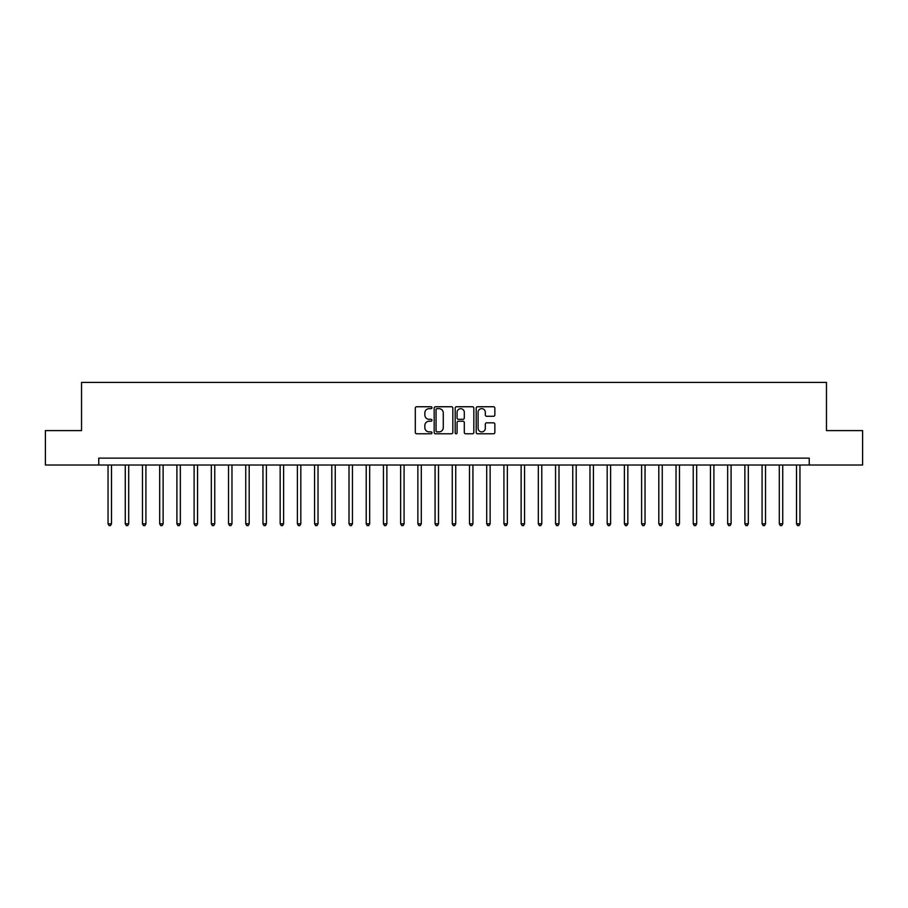 <?xml version="1.0" encoding="UTF-8"?>
<svg xmlns="http://www.w3.org/2000/svg" width="908" height="908" viewBox="0 0 908 908"><rect width="100%" height="100%" fill="white"/><g stroke="black" fill="none" stroke-linecap="round" stroke-linejoin="round"><path stroke-width="1.36" d="M431.97 407.692A0.942 0.942 0 0 0 431.028 406.75L416.659 406.75A1.351 1.351 0 0 0 415.308 408.101L415.308 432.435A1.351 1.351 0 0 0 416.659 433.786L431.028 433.786A0.942 0.942 0 0 0 431.97 432.832A0.942 0.942 0 0 0 431.028 431.89L429.166 431.89A4.324 4.324 0 0 1 424.842 427.566L424.842 425.534A4.324 4.324 0 0 1 429.166 421.21L431.028 421.21A0.942 0.942 0 0 0 431.97 420.268A0.942 0.942 0 0 0 431.028 419.314L429.166 419.314A4.324 4.324 0 0 1 424.842 414.99L424.842 412.97A4.324 4.324 0 0 1 429.166 408.645L431.028 408.645A0.942 0.942 0 0 0 431.97 407.692M493.498 416.284A1.351 1.351 0 0 0 494.849 414.922L494.849 408.101A1.351 1.351 0 0 0 493.498 406.75L477.551 406.75A1.351 1.351 0 0 0 476.201 408.101L476.201 432.435A1.351 1.351 0 0 0 477.551 433.786L493.498 433.786A1.351 1.351 0 0 0 494.849 432.435L494.849 424.184A1.351 1.351 0 0 0 493.498 422.833L486.677 422.833A1.351 1.351 0 0 0 485.326 424.184L485.326 428.27A3.621 3.621 0 0 1 481.705 431.89A3.621 3.621 0 0 1 478.096 428.27L478.096 412.255A3.621 3.621 0 0 1 481.705 408.645A3.621 3.621 0 0 1 485.326 412.255L485.326 414.922A1.351 1.351 0 0 0 486.677 416.284L493.498 416.284M98.756 465.021L45.4 465.021L45.4 430.596L81.538 430.596L81.538 382.404L826.462 382.404L826.462 430.596L862.6 430.596L862.6 465.021L809.244 465.021L809.244 458.131L98.756 458.131L98.756 465.021L809.244 465.021M452.82 408.101A1.351 1.351 0 0 0 451.469 406.75L435.522 406.75A1.351 1.351 0 0 0 434.172 408.101L434.172 432.435A1.351 1.351 0 0 0 435.522 433.786L451.469 433.786A1.351 1.351 0 0 0 452.82 432.435L452.82 408.101M456.531 406.75L472.478 406.75A1.351 1.351 0 0 1 473.828 408.101L473.828 432.435A1.351 1.351 0 0 1 472.478 433.786L465.656 433.786A1.351 1.351 0 0 1 464.306 432.435L464.306 422.56A1.351 1.351 0 0 0 462.955 421.21L458.426 421.21A1.351 1.351 0 0 0 457.076 422.56L457.076 432.832A0.942 0.942 0 0 1 456.134 433.786A0.942 0.942 0 0 1 455.18 432.832L455.18 408.101A1.351 1.351 0 0 1 456.531 406.75M437.009 408.645A0.942 0.942 0 0 0 436.056 409.587L436.056 430.948A0.942 0.942 0 0 0 437.009 431.89L438.961 431.89A4.324 4.324 0 0 0 443.286 427.566L443.286 412.97A4.324 4.324 0 0 0 438.961 408.645L437.009 408.645M464.306 412.323A3.621 3.621 0 0 0 460.685 408.714A3.621 3.621 0 0 0 457.076 412.323L457.076 417.964A1.351 1.351 0 0 0 458.426 419.314L462.955 419.314A1.351 1.351 0 0 0 464.306 417.964L464.306 412.323M108.052 465.021L108.052 523.814L111.491 523.814L111.491 465.021M111.491 523.814L110.458 525.596L109.085 525.596L108.052 523.814M125.259 465.021L125.259 523.814L128.709 523.814L128.709 465.021M128.709 523.814L127.676 525.596L126.291 525.596L125.259 523.814M142.477 465.021L142.477 523.814L145.916 523.814L145.916 465.021M145.916 523.814L144.883 525.596L143.509 525.596L142.477 523.814M159.683 465.021L159.683 523.814L163.122 523.814L163.122 465.021M163.122 523.814L162.089 525.596L160.716 525.596L159.683 523.814M176.901 465.021L176.901 523.814L180.34 523.814L180.34 465.021M180.34 523.814L179.307 525.596L177.923 525.596L176.901 523.814M194.108 465.021L194.108 523.814L197.547 523.814L197.547 465.021M197.547 523.814L196.514 525.596L195.141 525.596L194.108 523.814M211.314 465.021L211.314 523.814L214.765 523.814L214.765 465.021M214.765 523.814L213.732 525.596L212.347 525.596L211.314 523.814M228.532 465.021L228.532 523.814L231.971 523.814L231.971 465.021M231.971 523.814L230.938 525.596L229.565 525.596L228.532 523.814M245.739 465.021L245.739 523.814L249.189 523.814L249.189 465.021M249.189 523.814L248.156 525.596L246.772 525.596L245.739 523.814M262.957 465.021L262.957 523.814L266.396 523.814L266.396 465.021M266.396 523.814L265.363 525.596L263.99 525.596L262.957 523.814M280.163 465.021L280.163 523.814L283.602 523.814L283.602 465.021M283.602 523.814L282.57 525.596L281.196 525.596L280.163 523.814M297.381 465.021L297.381 523.814L300.82 523.814L300.82 465.021M300.82 523.814L299.788 525.596L298.403 525.596L297.381 523.814M314.588 465.021L314.588 523.814L318.027 523.814L318.027 465.021M318.027 523.814L316.994 525.596L315.621 525.596L314.588 523.814M331.795 465.021L331.795 523.814L335.245 523.814L335.245 465.021M335.245 523.814L334.212 525.596L332.827 525.596L331.795 523.814M349.012 465.021L349.012 523.814L352.452 523.814L352.452 465.021M352.452 523.814L351.419 525.596L350.045 525.596L349.012 523.814M366.219 465.021L366.219 523.814L369.669 523.814L369.669 465.021M369.669 523.814L368.637 525.596L367.252 525.596L366.219 523.814M383.437 465.021L383.437 523.814L386.876 523.814L386.876 465.021M386.876 523.814L385.843 525.596L384.47 525.596L383.437 523.814M400.644 465.021L400.644 523.814L404.083 523.814L404.083 465.021M404.083 523.814L403.05 525.596L401.676 525.596L400.644 523.814M417.862 465.021L417.862 523.814L421.301 523.814L421.301 465.021M421.301 523.814L420.268 525.596L418.883 525.596L417.862 523.814M435.068 465.021L435.068 523.814L438.507 523.814L438.507 465.021M438.507 523.814L437.474 525.596L436.101 525.596L435.068 523.814M452.275 465.021L452.275 523.814L455.725 523.814L455.725 465.021M455.725 523.814L454.692 525.596L453.308 525.596L452.275 523.814M469.493 465.021L469.493 523.814L472.932 523.814L472.932 465.021M472.932 523.814L471.899 525.596L470.526 525.596L469.493 523.814M486.699 465.021L486.699 523.814L490.138 523.814L490.138 465.021M490.138 523.814L489.117 525.596L487.732 525.596L486.699 523.814M503.917 465.021L503.917 523.814L507.356 523.814L507.356 465.021M507.356 523.814L506.324 525.596L504.95 525.596L503.917 523.814M521.124 465.021L521.124 523.814L524.563 523.814L524.563 465.021M524.563 523.814L523.53 525.596L522.157 525.596L521.124 523.814M538.331 465.021L538.331 523.814L541.781 523.814L541.781 465.021M541.781 523.814L540.748 525.596L539.363 525.596L538.331 523.814M555.548 465.021L555.548 523.814L558.987 523.814L558.987 465.021M558.987 523.814L557.955 525.596L556.581 525.596L555.548 523.814M572.755 465.021L572.755 523.814L576.205 523.814L576.205 465.021M576.205 523.814L575.173 525.596L573.788 525.596L572.755 523.814M589.973 465.021L589.973 523.814L593.412 523.814L593.412 465.021M593.412 523.814L592.379 525.596L591.006 525.596L589.973 523.814M607.18 465.021L607.18 523.814L610.619 523.814L610.619 465.021M610.619 523.814L609.597 525.596L608.212 525.596L607.18 523.814M624.398 465.021L624.398 523.814L627.837 523.814L627.837 465.021M627.837 523.814L626.804 525.596L625.43 525.596L624.398 523.814M641.604 465.021L641.604 523.814L645.043 523.814L645.043 465.021M645.043 523.814L644.01 525.596L642.637 525.596L641.604 523.814M658.811 465.021L658.811 523.814L662.261 523.814L662.261 465.021M662.261 523.814L661.228 525.596L659.844 525.596L658.811 523.814M676.029 465.021L676.029 523.814L679.468 523.814L679.468 465.021M679.468 523.814L678.435 525.596L677.062 525.596L676.029 523.814M693.235 465.021L693.235 523.814L696.686 523.814L696.686 465.021M696.686 523.814L695.653 525.596L694.268 525.596L693.235 523.814M710.453 465.021L710.453 523.814L713.892 523.814L713.892 465.021M713.892 523.814L712.859 525.596L711.486 525.596L710.453 523.814M727.66 465.021L727.66 523.814L731.099 523.814L731.099 465.021M731.099 523.814L730.077 525.596L728.693 525.596L727.66 523.814M744.878 465.021L744.878 523.814L748.317 523.814L748.317 465.021M748.317 523.814L747.284 525.596L745.911 525.596L744.878 523.814M762.084 465.021L762.084 523.814L765.523 523.814L765.523 465.021M765.523 523.814L764.491 525.596L763.117 525.596L762.084 523.814M779.291 465.021L779.291 523.814L782.741 523.814L782.741 465.021M782.741 523.814L781.709 525.596L780.324 525.596L779.291 523.814M796.509 465.021L796.509 523.814L799.948 523.814L799.948 465.021M799.948 523.814L798.915 525.596L797.542 525.596L796.509 523.814"/></g></svg>
